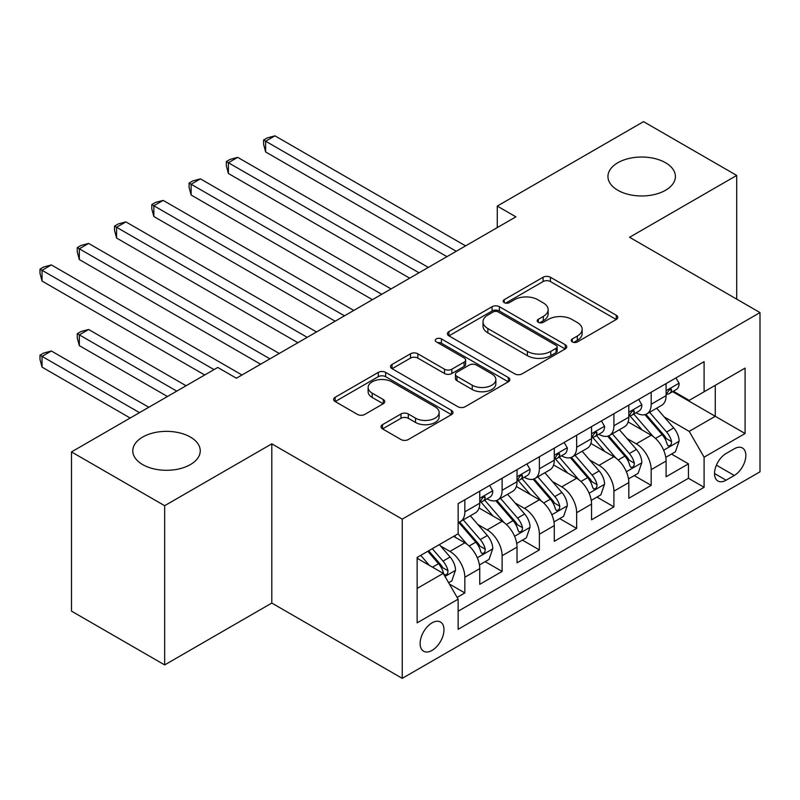 <?xml version="1.0" encoding="UTF-8"?>
<svg xmlns="http://www.w3.org/2000/svg" width="800" height="800" viewBox="0 0 800 800"><rect width="100%" height="100%" fill="white"/><g stroke="black" fill="none" stroke-linecap="round" stroke-linejoin="round"><path stroke-width="1.2" d="M572.28 341.91A3.62 2.09 0 0 0 577.4 341.91L616.27 319.48A5.17 2.99 0 0 0 617.78 317.36A5.17 2.99 0 0 0 616.27 315.25L550.42 277.24A5.17 2.99 0 0 0 543.11 277.24L504.24 299.68A3.62 2.09 0 0 0 503.18 301.15A3.62 2.09 0 0 0 504.24 302.63A3.62 2.09 0 0 0 509.36 302.63L514.39 299.73A16.55 9.56 0 0 1 537.8 299.73L543.29 302.9A16.55 9.56 0 0 1 548.14 309.65A16.55 9.56 0 0 1 543.29 316.41L538.26 319.32A3.62 2.09 0 0 0 537.2 320.8A3.62 2.09 0 0 0 538.26 322.27A3.62 2.09 0 0 0 543.38 322.27L548.41 319.37A16.55 9.56 0 0 1 571.82 319.37L577.31 322.54A16.55 9.56 0 0 1 582.16 329.3A16.55 9.56 0 0 1 577.31 336.05L572.28 338.96A3.62 2.09 0 0 0 571.22 340.44A3.62 2.09 0 0 0 572.28 341.91L572.28 338.96M190.37 437.06A33.73 19.47 0 0 0 153.61 432.84A33.73 19.47 0 0 0 132.79 450.83A33.73 19.47 0 0 0 142.67 464.6A33.73 19.47 0 0 0 179.43 468.82A33.73 19.47 0 0 0 200.25 450.83A33.73 19.47 0 0 0 190.37 437.06M665.53 162.73A33.73 19.47 0 0 0 628.77 158.51A33.73 19.47 0 0 0 607.95 176.5A33.73 19.47 0 0 0 617.83 190.27A33.73 19.47 0 0 0 654.59 194.49A33.73 19.47 0 0 0 675.41 176.5A33.73 19.47 0 0 0 665.53 162.73M432.05 650.39A16.87 9.74 120 0 0 443.07 635.53A16.87 9.74 120 0 0 440.48 622.02A16.87 9.74 120 0 0 432.05 622.85A16.87 9.74 120 0 0 421.03 637.71A16.87 9.74 120 0 0 423.62 651.23A16.87 9.74 120 0 0 432.05 650.39M382.52 424.65A5.17 2.99 0 0 0 381 426.76A5.17 2.99 0 0 0 382.52 428.87L400.99 439.54A5.17 2.99 0 0 0 408.31 439.54L451.47 414.62A5.17 2.99 0 0 0 452.99 412.51A5.17 2.99 0 0 0 451.47 410.39L385.63 372.38A5.17 2.99 0 0 0 378.31 372.38L335.15 397.3A5.17 2.99 0 0 0 333.63 399.41A5.17 2.99 0 0 0 335.15 401.52L357.46 414.41A5.17 2.99 0 0 0 364.78 414.41L383.25 403.74A5.17 2.99 0 0 0 384.77 401.63A5.17 2.99 0 0 0 383.25 399.52L372.19 393.13A13.84 7.99 0 0 1 368.13 387.48A13.84 7.99 0 0 1 376.67 380.1A13.84 7.99 0 0 1 391.76 381.83L435.1 406.86A13.84 7.99 0 0 1 439.16 412.51A13.84 7.99 0 0 1 430.61 419.89A13.84 7.99 0 0 1 415.53 418.16L408.31 413.98A5.17 2.99 0 0 0 400.99 413.98L382.52 424.65L382.52 428.87M271.8 443.84L164.66 505.7L71.49 451.91L71.49 611.13L164.66 664.92L271.8 603.06L402.24 678.36L402.24 519.14L271.8 443.84L271.8 603.06M736.71 299.14L736.71 175.43L629.57 237.28L760 312.59L402.24 519.14M736.71 175.43L643.54 121.64L497.27 206.09L497.27 227.6M71.49 451.91L217.76 367.46L236.4 378.21L515.9 216.84L497.27 206.09M514.76 373.86A5.17 2.99 0 0 0 522.07 373.86L565.24 348.94A5.17 2.99 0 0 0 566.75 346.82A5.17 2.99 0 0 0 565.24 344.71L499.39 306.7A5.17 2.99 0 0 0 492.08 306.7L448.91 331.62A5.17 2.99 0 0 0 447.4 333.73A5.17 2.99 0 0 0 448.91 335.84L514.76 373.86M437.74 342.7A3.62 2.09 0 0 1 441.41 343.21L441.41 338.9L508.35 377.55A5.17 2.99 0 0 1 509.87 379.67A5.17 2.99 0 0 1 508.35 381.78L465.19 406.7A5.17 2.99 0 0 1 457.87 406.7L392.03 368.68L392.03 364.46A5.17 2.99 0 0 0 390.51 366.57A5.17 2.99 0 0 0 392.03 368.68M392.03 364.46L410.5 353.79A5.17 2.99 0 0 1 417.82 353.79L444.52 369.21A5.17 2.99 0 0 0 451.84 369.21L464.09 362.14A5.17 2.99 0 0 0 465.61 360.02A5.17 2.99 0 0 0 464.09 357.91L436.29 341.86A3.62 2.09 0 0 1 435.23 340.38A3.62 2.09 0 0 1 437.47 338.45A3.62 2.09 0 0 1 441.41 338.9M457.11 597.41L464.84 592.94L449.38 584.02M440.58 546.02L449.94 551.42A21.08 12.17 60 0 1 464.84 577.24L479.75 568.63L479.75 584.34L502.11 571.43L485.16 561.64M477.85 524.5L487.2 529.9A21.08 12.17 60 0 1 502.11 555.72L517.02 547.12L517.02 562.82L539.38 549.91L522.42 540.12M515.12 502.98L524.47 508.39A21.08 12.17 60 0 1 539.38 534.21L554.29 525.6L554.29 541.31L576.65 528.4L559.69 518.61M552.38 481.47L561.74 486.87A21.08 12.17 60 0 1 576.65 512.69L591.55 504.08L591.55 519.79L613.91 506.88L596.96 497.09M589.65 459.95L599.01 465.35A21.08 12.17 60 0 1 613.91 491.17L628.82 482.57L628.82 498.27L651.18 485.37L651.18 469.66A21.08 12.17 -120 0 0 636.27 443.84L626.92 438.44M634.22 475.58L651.18 485.37M479.75 568.63A21.08 12.17 -120 0 0 464.84 542.81L453.66 536.36M517.02 547.12A21.08 12.17 -120 0 0 502.11 521.3L479.06 507.99M554.29 525.6A21.08 12.17 -120 0 0 539.38 499.78L516.33 486.47M591.55 504.08A21.08 12.17 -120 0 0 576.65 478.26L553.6 464.96M628.82 482.57A21.08 12.17 -120 0 0 613.91 456.75L590.87 443.44M734.29 448.79L726.09 453.52A16.34 9.43 120 0 0 715.41 467.92A16.34 9.43 120 0 0 717.92 481.01A16.34 9.43 120 0 0 726.09 480.2L734.29 475.47A16.34 9.43 120 0 0 744.96 461.07A16.34 9.43 120 0 0 742.45 447.98A16.34 9.43 120 0 0 734.29 448.79M402.24 678.36L760 471.81L760 312.59M417.14 588.43L443.23 573.37L458.14 599.18L458.14 629.31L704.1 487.3L704.1 457.18L689.19 431.36L664.18 416.92M458.14 599.18L417.14 622.85L417.14 557.44L458.14 533.77L458.14 503.65L704.1 361.65L704.1 391.77L745.09 368.1L745.09 433.51L704.1 457.18M487.01 498.81L487.2 498.92A21.08 12.17 60 0 0 497.75 499.96L512.65 491.36A21.08 12.17 -120 0 0 517.02 481.71L517.02 469.66M524.28 477.29L524.47 477.4A21.08 12.17 60 0 0 535.01 478.45L549.92 469.84A21.08 12.17 -120 0 0 554.29 460.19L554.29 448.14M561.54 455.77L561.74 455.89A21.08 12.17 60 0 0 572.28 456.93L587.19 448.33A21.08 12.17 -120 0 0 591.55 438.67L591.55 426.63M598.81 434.26L599.01 434.37A21.08 12.17 60 0 0 609.55 435.42L624.45 426.81A21.08 12.17 -120 0 0 628.82 417.16L628.82 405.11M458.14 611.23L688.45 478.27L688.45 463.85L666.09 476.76L666.09 461.05A21.08 12.17 -120 0 0 651.18 435.23L628.13 421.93M636.08 412.74L636.27 412.86A21.08 12.17 -120 0 0 646.81 413.9A21.08 12.17 -120 0 0 651.18 404.25L651.18 392.2M646.81 413.9L661.72 405.29A21.08 12.17 -120 0 0 666.09 395.64L666.09 383.59M464.84 499.78L464.84 511.83A21.08 12.17 60 0 1 460.48 521.48A21.08 12.17 60 0 1 458.14 522.33M460.48 521.48L475.39 512.87A21.08 12.17 -120 0 0 479.75 503.22L479.75 491.17M502.11 478.26L502.11 490.31A21.08 12.17 60 0 1 497.75 499.96M539.38 456.75L539.38 468.8A21.08 12.17 60 0 1 535.01 478.45M576.65 435.23L576.65 447.28A21.08 12.17 60 0 1 572.28 456.93M613.91 413.72L613.91 425.76A21.08 12.17 60 0 1 609.55 435.42M613.91 491.17L613.91 506.88M576.65 512.69L576.65 528.4M539.38 534.21L539.38 549.91M502.11 555.72L502.11 571.43M464.84 577.24L464.84 592.94M443.23 573.37L417.14 558.3M689.19 431.36L715.28 416.3L715.28 385.32L745.09 368.1M672.6 391.66L745.09 433.51M673.35 391.23L689.19 400.38L704.1 391.77M164.66 505.7L164.66 664.92M671.49 454.06L688.45 463.85M688.45 478.27L704.1 487.3M573.73 342.43L577.31 340.36A16.55 9.56 0 0 0 582.16 333.6L582.16 329.3M548.14 309.65L548.14 313.96A16.55 9.56 0 0 1 543.29 320.72L539.71 322.78M616.2 319.51L550.42 281.54A5.17 2.99 0 0 0 543.11 281.54L505.69 303.14M565.17 348.98L499.39 311A5.17 2.99 0 0 0 492.08 311L448.98 335.88M556.09 348.3A3.62 2.09 0 0 0 557.15 346.82A3.62 2.09 0 0 0 556.09 345.35L498.3 311.98A3.62 2.09 0 0 0 493.17 311.98L487.87 315.04A16.55 9.56 0 0 0 483.02 321.8A16.55 9.56 0 0 0 487.87 328.56L527.38 351.37A16.55 9.56 0 0 0 550.79 351.37L556.09 348.3L556.09 352.61A3.62 2.09 0 0 0 557.15 351.13L557.15 346.82M483.02 321.8L483.02 326.1A16.55 9.56 0 0 0 487.87 332.86L487.87 328.56M556.09 352.61L550.79 355.67A16.55 9.56 0 0 1 527.38 355.67L487.87 332.86M392.1 368.72L410.5 358.1L410.5 353.79M465.61 360.02L465.61 364.33A5.17 2.99 0 0 1 464.09 366.44L451.84 373.51A5.17 2.99 0 0 1 444.52 373.51L417.82 358.1A5.17 2.99 0 0 0 410.5 358.1M441.41 343.21L508.29 381.82M472.23 385.21A13.84 7.99 0 0 0 487.31 386.94A13.84 7.99 0 0 0 495.86 379.56A13.84 7.99 0 0 0 491.8 373.91L476.53 365.09A5.17 2.99 0 0 0 469.21 365.09L456.96 372.17A5.17 2.99 0 0 0 455.44 374.28A5.17 2.99 0 0 0 456.96 376.39L472.23 385.21L472.23 389.51A13.84 7.99 0 0 0 487.31 391.24A13.84 7.99 0 0 0 495.86 383.86L495.86 379.56M455.44 374.28L455.44 378.58A5.17 2.99 0 0 0 456.96 380.7L456.96 376.39M472.23 389.51L456.96 380.7M439.16 412.51L439.16 416.81A13.84 7.99 0 0 1 430.61 424.19A13.84 7.99 0 0 1 415.53 422.46L408.31 418.29A5.17 2.99 0 0 0 400.99 418.29L382.59 428.91M368.13 387.48L368.13 391.78A13.84 7.99 0 0 0 372.19 397.43L372.19 393.13M383.18 403.78L372.19 397.43M451.4 414.66L385.63 376.68A5.17 2.99 0 0 0 378.31 376.68L335.22 401.56M665.77 457.36L675.4 451.8L679.13 441.04A13.97 8.06 -120 0 0 673.69 427.93L656.66 408.21M653.25 436.6L633.79 414.06M642.18 430.03L630.88 416.96A33.47 19.32 -120 0 0 629.84 415.79M265.65 238.04L372.42 299.68L191.12 195.01L191.12 184.25L200.43 178.87L391.06 288.92M644.91 414.66L662.14 434.6A13.97 8.06 60 0 1 667.12 444.22L668.13 445.87L670.02 445.61L671.28 444.07L671.59 441.64A13.97 8.06 -120 0 0 666.61 432.02L649.58 412.3M645.93 414.33L664.43 435.76A7.11 4.11 60 0 1 666.23 438.54L671.59 441.64M675.96 377.89L679.13 383.38A13.97 8.06 60 0 1 676.24 389.56L669.16 393.64A13.97 8.06 -120 0 0 671.59 390.43L671.29 389.19L669.55 389.54L667.12 393.01A13.97 8.06 60 0 1 666.09 395M456.27 251.27L265.65 141.22L274.97 135.84L465.59 245.89M666.55 394.3L666.61 394.3A13.97 8.06 -120 0 0 669.16 393.64M446.96 256.65L265.65 151.97L265.65 141.22L263.6 140.03L267.33 137.88L274.97 135.84M265.65 151.97L263.6 144.34L263.6 140.03M628.51 478.88L638.14 473.32L641.86 462.56A13.97 8.06 -120 0 0 636.42 449.44L619.4 429.73M615.98 458.11L596.52 435.58M604.91 451.55L593.61 438.47A33.47 19.32 -120 0 0 592.58 437.31M228.39 259.56L335.15 321.2L153.85 216.52L153.85 205.76L163.17 200.39L353.79 310.44M607.65 436.17L624.87 456.11A13.97 8.06 60 0 1 629.85 465.73L630.87 467.39L632.75 467.12L634.02 465.59L634.32 463.15A13.97 8.06 -120 0 0 629.34 453.53L612.31 433.82M608.66 435.85L627.17 457.27A7.11 4.11 60 0 1 628.96 460.06L634.32 463.15M591.24 500.39L600.87 494.83L604.59 484.07A13.97 8.06 -120 0 0 599.16 470.96L582.13 451.25M578.72 479.63L559.26 457.1M567.64 473.07L556.35 459.99A33.47 19.32 -120 0 0 555.31 458.82M191.12 281.07L297.89 342.71L116.58 238.04L116.58 227.28L125.9 221.9L316.52 331.95M570.38 457.69L587.6 477.63A13.97 8.06 60 0 1 592.58 487.25L593.6 488.91L595.49 488.64L596.75 487.11L597.05 484.67A13.97 8.06 -120 0 0 592.08 475.05L575.05 455.33M571.39 457.36L589.9 478.79A7.11 4.11 60 0 1 591.69 481.57L597.05 484.67M553.97 521.91L563.6 516.35L567.33 505.59A13.97 8.06 -120 0 0 561.89 492.48L544.86 472.76M541.45 501.14L521.99 478.61M530.38 494.58L519.08 481.51A33.47 19.32 -120 0 0 518.04 480.34M153.85 302.59L260.62 364.23L79.32 259.55L79.32 248.8L88.63 243.42L279.25 353.47M533.11 479.21L550.34 499.15A13.97 8.06 60 0 1 555.32 508.77L556.33 510.42L558.22 510.16L559.48 508.62L559.79 506.18A13.97 8.06 -120 0 0 554.81 496.56L537.78 476.85M534.13 478.88L552.63 500.31A7.11 4.11 60 0 1 554.43 503.09L559.79 506.18M516.71 543.42L526.34 537.86L530.06 527.1A13.97 8.06 -120 0 0 524.62 513.99L507.59 494.28M504.18 522.66L484.72 500.13M493.11 516.1L481.81 503.02A33.47 19.32 -120 0 0 480.78 501.86M116.58 324.1L204.72 374.99L42.05 281.07L42.05 270.31L51.37 264.93L241.99 374.99M495.85 500.72L513.07 520.66A13.97 8.06 60 0 1 518.05 530.28L519.06 531.94L520.95 531.67L522.22 530.14L522.52 527.7A13.97 8.06 -120 0 0 517.54 518.08L500.51 498.37M496.86 500.4L515.37 521.82A7.11 4.11 60 0 1 517.16 524.6L522.52 527.7M638.7 399.41L641.86 404.89A13.97 8.06 60 0 1 638.97 411.07L631.89 415.16A13.97 8.06 -120 0 0 634.32 411.94L634.03 410.7L632.28 411.05L629.85 414.53A13.97 8.06 60 0 1 628.82 416.51M419.01 272.79L228.39 162.73L237.7 157.35L428.32 267.41M629.29 415.82L629.34 415.82A13.97 8.06 -120 0 0 631.89 415.16M409.69 278.17L228.39 173.49L228.39 162.73L226.34 161.55L230.06 159.4L237.7 157.35M228.39 173.49L226.34 165.85L226.34 161.55M601.43 420.92L604.59 426.41A13.97 8.06 60 0 1 601.7 432.59L594.62 436.68A13.97 8.06 -120 0 0 597.05 433.46L596.76 432.22L595.01 432.57L592.58 436.04A13.97 8.06 60 0 1 591.55 438.03M381.74 294.3L189.07 183.06L192.8 180.91L200.43 178.87M592.02 437.33L592.08 437.33A13.97 8.06 -120 0 0 594.62 436.68M191.12 195.01L189.07 187.37L189.07 183.06M564.16 442.44L567.33 447.93A13.97 8.06 60 0 1 564.44 454.1L557.36 458.19A13.97 8.06 -120 0 0 559.79 454.98L559.49 453.74L557.75 454.08L555.32 457.56A13.97 8.06 60 0 1 554.29 459.55M344.47 315.82L151.8 204.58L155.53 202.43L163.17 200.39M554.75 458.85L554.81 458.85A13.97 8.06 -120 0 0 557.36 458.19M153.85 216.52L151.8 208.88L151.8 204.58M526.89 463.96L530.06 469.44A13.97 8.06 60 0 1 527.17 475.62L520.09 479.71A13.97 8.06 -120 0 0 522.52 476.49L522.23 475.25L520.48 475.6L518.05 479.07A13.97 8.06 60 0 1 517.02 481.06M307.2 337.33L114.53 226.1L118.26 223.95L125.9 221.9M517.48 480.36L517.54 480.36A13.97 8.06 -120 0 0 520.09 479.71M116.58 238.04L114.53 230.4L114.53 226.1M479.44 564.94L489.07 559.38L492.79 548.62A13.97 8.06 -120 0 0 487.35 535.51L470.33 515.79M466.92 544.18L458 533.85M455.84 537.61L454.39 535.94M186.09 385.75L88.63 329.48L79.32 334.86L79.32 345.62L167.45 396.5M458.58 522.24L475.8 542.18A13.97 8.06 60 0 1 480.78 551.8L481.8 553.45L483.68 553.19L484.95 551.65L485.25 549.22A13.97 8.06 -120 0 0 480.27 539.6L463.25 519.88M459.59 521.91L478.1 543.34A7.11 4.11 60 0 1 479.89 546.12L485.25 549.22M79.32 345.62L77.27 337.98L77.27 333.68L176.77 391.12M77.27 333.68L80.99 331.53L88.63 329.48M489.63 485.47L492.79 490.96A13.97 8.06 60 0 1 489.9 497.14L482.82 501.22A13.97 8.06 -120 0 0 485.25 498.01L484.96 496.77L483.21 497.12L480.78 500.59A13.97 8.06 60 0 1 479.75 502.58M269.94 358.85L77.27 247.61L80.99 245.46L88.63 243.42M480.22 501.88L480.27 501.88A13.97 8.06 -120 0 0 482.82 501.22M79.32 259.55L77.27 251.92L77.27 247.61M448.63 582.72L451.8 580.9L455.53 570.14A13.97 8.06 -120 0 0 450.09 557.02L439.37 544.61M429.36 565.36L420.73 555.37M418.57 559.13L417.14 557.47M148.82 407.26L51.37 351L42.05 356.38L42.05 367.14L130.18 418.02M427.81 551.28L438.53 563.69A13.97 8.06 60 0 1 443.51 573.31L444.53 574.97L446.42 574.7L447.68 573.17L447.99 570.73A13.97 8.06 -120 0 0 443.01 561.11L432.29 548.7M428.68 550.78L440.83 564.85A7.11 4.11 60 0 1 442.62 567.64L447.99 570.73M42.05 367.14L40 359.5L40 355.19L139.5 412.64M40 355.19L43.73 353.04L51.37 351M214.04 369.61L40 269.13L43.73 266.98L51.37 264.93M42.05 281.07L40 273.43L40 269.13M449.94 551.42L464.84 542.81M487.2 529.9L502.11 521.3M524.47 508.39L539.38 499.78M561.74 486.87L576.65 478.26M599.01 465.35L613.91 456.75M636.27 443.84L651.18 435.23M651.18 404.25L666.09 395.64M464.84 511.83L479.75 503.22M502.11 490.31L517.02 481.71M539.38 468.8L554.29 460.19M576.65 447.28L591.55 438.67M613.91 425.76L628.82 417.16M651.18 469.66L666.09 461.05M716.41 465.15L734.29 475.47M714.53 473.53L726.09 480.2M577.31 340.36L577.31 336.05M538.26 322.27L538.26 319.32M543.29 320.72L543.29 316.41M504.24 302.63L504.24 299.68M543.11 281.54L543.11 277.24M550.42 281.54L550.42 277.24M616.27 319.48L616.27 315.25M448.91 335.84L448.91 331.62M492.08 311L492.08 306.7M499.39 311L499.39 306.7M565.24 348.94L565.24 344.71M527.38 355.67L527.38 351.37M550.79 355.67L550.79 351.37M417.82 358.1L417.82 353.79M444.52 373.51L444.52 369.21M451.84 373.51L451.84 369.21M464.09 366.44L464.09 362.14M508.35 381.78L508.35 377.55M400.99 418.29L400.99 413.98M408.31 418.29L408.31 413.98M415.53 422.46L415.53 418.16M383.25 403.74L383.25 399.52M335.15 401.52L335.15 397.3M378.31 376.68L378.31 372.38M385.63 376.68L385.63 372.38M451.47 414.62L451.47 410.39M663.64 450.2L679.04 441.31M666.61 432.02L673.69 427.93M655.48 438.44L662.14 434.6M679.04 383.22L666.09 390.69M669.79 389.39L671.59 390.43M626.38 471.71L641.77 462.83M629.34 453.53L636.42 449.44M618.21 459.96L624.87 456.11M589.11 493.23L604.5 484.34M592.08 475.05L599.16 470.96M580.94 481.48L587.6 477.63M551.84 514.75L567.24 505.86M554.81 496.56L561.89 492.48M543.68 502.99L550.34 499.15M514.58 536.26L529.97 527.37M517.54 518.08L524.62 513.99M506.41 524.51L513.07 520.66M641.77 404.73L628.82 412.21M632.52 410.9L634.32 411.94M604.5 426.25L591.55 433.73M595.25 432.42L597.05 433.46M567.24 447.76L554.29 455.24M557.98 453.93L559.79 454.98M529.97 469.28L517.02 476.76M520.72 475.45L522.52 476.49M477.31 557.78L492.7 548.89M480.27 539.6L487.35 535.51M469.14 546.02L475.8 542.18M492.7 490.8L479.75 498.27M483.45 496.97L485.25 498.01M445 576.43L455.43 570.41M443.01 561.11L450.09 557.02M432.51 567.17L438.53 563.69"/></g></svg>
